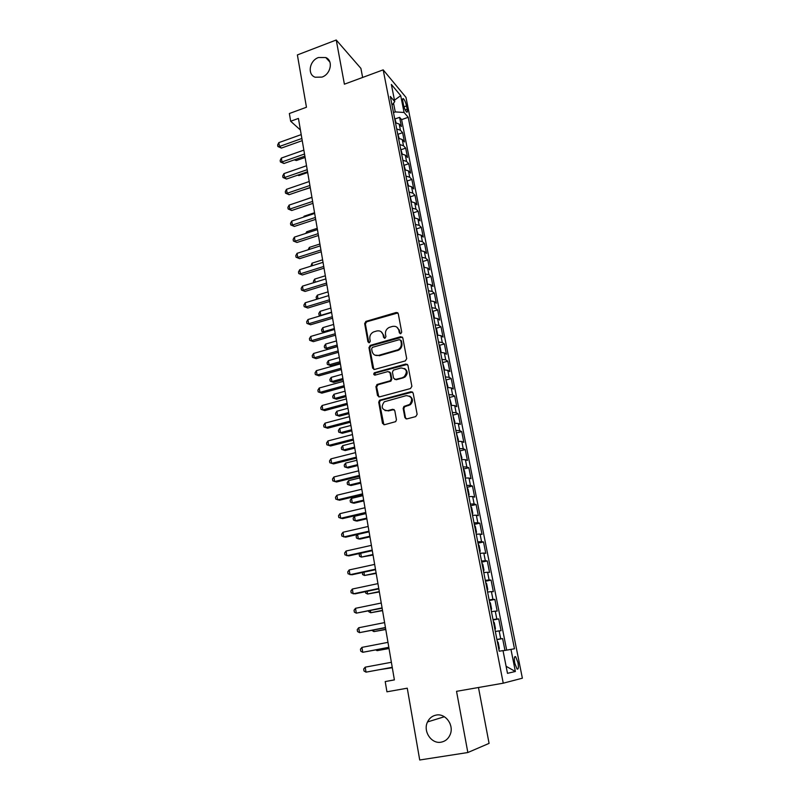 <?xml version="1.0" encoding="UTF-8"?>
<svg xmlns="http://www.w3.org/2000/svg" width="800" height="800" viewBox="0 0 800 800"><rect width="100%" height="100%" fill="white"/><g stroke="black" fill="none" stroke-linecap="round" stroke-linejoin="round"><path stroke-width="1.2" d="M400.76 333.7L401.72 332.13L398.27 313.71L396.25 312.48L365.9 321.4L364.66 323.56L367.93 341.84L369.49 342.65L370.27 341.16L369.85 338.79C369.54 335.67 370.79 333.39 373.58 331.94L376.73 330.99C380.05 330.38 382.18 331.7 383.12 334.97L383.56 337.35L384.96 338.23L385.92 336.67L385.49 334.29C385.17 331.18 386.41 328.89 389.2 327.42L392.42 326.44C395.77 325.82 397.93 327.15 398.89 330.43L399.34 332.82L400.76 333.7M436.22 715.07C432.3 715.84 429.4 718.13 427.53 721.94C422.77 731.17 431.38 744.18 441.08 742.18C445.27 741.38 448.28 738.9 450.11 734.73C454.38 725.34 445.59 713.03 436.22 715.07M449.85 723.13L450.84 726.19M318.48 57.52C309.43 60.53 307.07 74.64 315.22 77.24L321.99 77.09C330.85 74.2 333.47 60.48 325.75 57.53L318.48 57.52M517.96 662.54L515.67 656.72C514.29 656.12 513.99 658.28 514.77 663.2L517.05 669.04C518.44 669.63 518.74 667.46 517.96 662.54M404.85 417.53L406.92 418.89L415.73 416.6L417.14 414.33L413.15 393.02L411.07 391.7L379.57 400.24L378.72 402.23L382.5 423.36L384.54 424.71L395.71 421.64L396.44 419.72L394.78 410.62L392.73 409.28L387.53 410.66C381.78 409.85 380.71 406.89 384.31 401.78L406.21 395.63C411.92 396.3 413.1 399.21 409.74 404.39L403.92 406.47L403.16 408.41L404.85 417.53L406.18 418.92M362.63 77.45L360.91 68.39L336.24 40L297.38 54.93L306.46 107.25L289.37 113.52L290.68 121.25L298.44 118.43L394.39 679.91L385.21 681.57L386.94 691.81L407.26 688.19L419.72 760L467.84 752.53L489.08 743.38L478.47 687.51M336.24 40L344.4 84.19L383.18 69.86L503.25 683.19L456.54 691.33L467.84 752.53M405.31 360.91L406.7 358.66L402.81 337.94L400.78 336.68L370.32 345.38L368.96 347.59L372.63 368.15L374.63 369.43L405.31 360.91M407.94 365.29L411.88 386.3L410.48 388.56L379.55 396.88L377.53 395.57L375.93 386.62L377.31 384.39L390.23 380.78L391.13 378.76L390.04 372.84L388.02 371.54L375.12 375.1C373.58 374.86 373.34 374.08 374.4 372.76L405.89 364L407.94 365.29M504.96 650.41L502.62 638.59L496.94 639.66M496.9 639.44L500.72 638.82L499.15 630.88L501.06 630.7L498.73 618.91L493.09 620.01M493 619.56L496.82 619.03L495.26 611.16L497.18 611.09L494.88 599.42L489.26 600.54M489.13 599.87L492.95 599.41L491.41 591.62L493.34 591.67L491.06 580.1L485.48 581.24M485.3 580.35L489.11 579.98L487.59 572.26L489.54 572.42L487.27 560.95L481.72 562.12M481.51 561.02L485.32 560.72L483.81 553.07L485.77 553.34L483.52 541.97L478 543.17M477.75 541.86L481.55 541.64L480.06 534.05L482.03 534.43L479.81 523.17L474.32 524.39M474.02 522.87L477.82 522.72L476.34 515.21L478.33 515.69L476.12 504.53L470.66 505.78M470.33 504.05L474.13 503.98L472.66 496.53L474.66 497.12L472.47 486.05L467.04 487.33M466.66 485.4L470.46 485.4L469.01 478.02L471.02 478.71L468.85 467.74L463.45 469.04M463.04 466.92L466.83 466.99L465.39 459.67L467.41 460.46L465.26 449.59L459.9 450.92M459.44 448.6L463.23 448.74L461.8 441.49L463.84 442.38L461.71 431.6L456.37 432.95M455.88 430.44L459.67 430.65L458.25 423.46L460.29 424.45L458.18 413.77L452.87 415.14M452.34 412.44L456.13 412.72L454.72 405.59L456.78 406.68L454.69 396.09L449.45 397.47M448.84 394.6L452.63 394.95L451.23 387.88L453.3 389.06L451.22 378.56L446.05 379.95M445.37 376.91L449.15 377.32L447.77 370.32L449.85 371.59L447.79 361.18L442.68 362.58M441.93 359.38L445.71 359.86L444.34 352.91L446.42 354.27L444.38 343.95L439.34 345.36M438.52 342L442.29 342.54L440.93 335.65L443.03 337.1L441.01 326.87L436.03 328.29M435.13 324.77L438.9 325.37L437.56 318.54L439.66 320.08L437.66 309.93L432.74 311.36M431.78 307.68L435.55 308.34L434.21 301.57L436.33 303.2L434.34 293.14L429.48 294.58M428.46 290.74L432.22 291.46L430.89 284.75L433.02 286.46L431.05 276.49L426.24 277.93M425.16 273.95L428.92 274.73L427.61 268.07L429.74 269.86L427.78 259.97L423.03 261.43M421.89 257.29L425.65 258.13L424.34 251.53L426.49 253.4L424.55 243.6L419.85 245.06M418.65 240.78L422.4 241.67L421.11 235.13L423.26 237.08L421.34 227.36L416.69 228.83M415.43 224.41L419.18 225.36L417.9 218.87L420.06 220.9L418.15 211.25L413.56 212.73M412.25 208.17L415.99 209.17L414.72 202.74L416.89 204.84L415 195.28L410.45 196.77M409.09 192.06L412.82 193.12L411.57 186.74L413.74 188.92L411.86 179.43L407.36 180.93M405.95 176.09L409.69 177.2L408.44 170.87L410.62 173.13L408.76 163.72L404.3 165.23M402.84 160.26L406.57 161.42L405.33 155.14L407.52 157.47L405.68 148.14L401.27 149.65M399.76 144.55L403.49 145.76L402.26 139.53L404.45 141.94L402.62 132.68L400.42 130.23L396.7 128.97M398.25 134.2L402.62 132.68M402.86 101.55L403.52 104.9C404.36 108.41 405.4 110.82 406.65 112.12C407.43 112.55 407.61 111.59 407.19 109.24L406.53 105.91C405.7 102.41 404.65 100 403.4 98.69C402.62 98.26 402.44 99.22 402.86 101.55M383.18 69.86L405.97 97.35L522.37 678.2L503.25 683.19M503.04 650.75L514.48 648.78L408.22 117.3L404.07 112.46L395.26 111.92L393.48 112.56M510.96 649.34L515.37 671.49L507.49 673.33L503.01 650.6L499.21 651.21L390.32 96.45L394.75 101.61L391.37 84.47L400.72 95.64L404.07 112.46M506.67 650.1L401.6 119.63L399.59 117.34L401.41 126.53L399.2 124.05L395.48 122.77M403.49 145.76L405.68 148.14M406.57 161.42L408.76 163.72M409.69 177.2L411.86 179.43M412.82 193.12L415 195.28M415.99 209.17L418.15 211.25M419.18 225.36L421.34 227.36M422.4 241.67L424.55 243.6M425.65 258.13L427.78 259.97M428.92 274.73L431.05 276.49M432.22 291.46L434.34 293.14M435.55 308.34L437.66 309.93M438.9 325.37L441.01 326.87M442.29 342.54L444.38 343.95M445.71 359.86L447.79 361.18M449.15 377.32L451.22 378.56M452.63 394.95L454.69 396.09M456.13 412.72L458.18 413.77M459.67 430.65L461.71 431.6M463.23 448.74L465.26 449.59M466.83 466.99L468.85 467.74M470.46 485.4L472.47 486.05M474.13 503.98L476.12 504.53M477.82 522.72L479.81 523.17M481.55 541.64L483.52 541.97M485.32 560.72L487.27 560.95M489.11 579.98L491.06 580.1M492.95 599.41L494.88 599.42M496.82 619.03L498.73 618.91M500.72 638.82L502.62 638.59M395.26 111.92L393.54 103.2M394.38 679.86L385.21 681.57M290.68 121.25L300.42 130.01M395.27 118.87L399.59 117.34M401.6 119.63L408.22 117.3M392.03 105.18L394.75 101.61M402.26 139.53L398.53 138.3M405.33 155.14L401.61 153.96M408.44 170.87L404.7 169.74M411.57 186.74L407.83 185.66M414.72 202.74L410.98 201.71M417.9 218.87L414.16 217.89M421.11 235.13L417.36 234.21M424.34 251.53L420.59 250.67M427.61 268.07L423.85 267.27M430.89 284.75L427.13 284.01M434.21 301.57L430.45 300.89M437.56 318.54L433.79 317.92M440.93 335.65L437.16 335.09M444.34 352.91L440.56 352.41M447.77 370.32L443.99 369.88M451.23 387.88L447.45 387.51M409.62 404.49L410.55 404.24M454.72 405.59L450.94 405.29M458.25 423.46L454.46 423.22M461.8 441.49L458.01 441.31M465.39 459.67L461.59 459.57M469.01 478.02L465.21 477.99M472.66 496.53L468.86 496.57M476.34 515.21L472.54 515.32M480.06 534.05L476.25 534.24M483.81 553.07L480 553.33M487.59 572.26L483.78 572.6M491.41 591.62L487.6 592.04M495.26 611.16L491.45 611.66M499.15 630.88L495.34 631.47M394.47 100.19L400.72 95.64M515.37 671.49L506.1 666.29M400.21 333.72L399.55 330.85L396.96 327.23M381.12 331.7L383.8 335.38L384.46 338.26M397.9 312.94L366.6 321.82L365.37 323.98L368.86 342.75M402.39 337.1L370.77 345.87L369.66 347.98L373.85 369.46M400.78 340.54L399.35 339.66L372.41 347.35L371.65 348.83L372.1 351.35C373.03 354.63 375.16 355.98 378.49 355.4L397.97 349.77C400.5 348.22 401.59 345.98 401.25 343.08L400.78 340.54L401.44 340.95L400.56 340.04M375.01 355.18L378.49 355.4M401.44 340.95L401.91 343.48C402.25 346.38 401.16 348.61 398.63 350.16L379.18 355.78M389.52 371.88L390.72 373.19L391.8 379.11L390.9 381.13L378.01 384.73L376.63 386.95L378.83 396.92M407.45 364.37L375.37 373L374.7 375.14M402.74 377.45L404.1 376.84C407.89 371.7 406.84 368.74 400.98 367.96L393.38 370.13L392.44 372.18L393.52 378.1L395.56 379.41L404.76 377.19C408.01 373.98 407.95 371.09 404.6 368.52M394.74 379.43L395.56 379.41M403.4 377.8L396.23 379.75M409.64 396.1C413.09 398.45 413.34 401.32 410.39 404.7L404.59 406.78L403.83 408.72L405.51 417.82M385.04 410.59L387.53 410.66M394.14 409.55L388.22 410.95M412.56 392.01L380.27 400.55L379.42 402.54L383.88 424.75M396.08 122.81L394.39 117.2M295.14 159.56L296.32 160.54L305.11 157.45M296.32 160.54L294.3 159.86M301.87 138.47L279.47 146.47L278.83 142.63L301.2 134.61M302.24 140.65L281.39 148.08L279.47 146.47L277.88 146.51L277.63 144.97L278.83 142.63M281.39 148.08L277.88 146.51M399.13 138.34L397.42 132.61M298.15 175L298.85 175.58L307.68 172.52M298.85 175.58L297.66 175.17M402.21 153.99L400.46 148.14M301.2 190.57L310.28 187.71M405.31 169.77L403.54 163.8M311.91 197.27L301.54 200.92M408.44 185.69L406.64 179.59M314.55 212.73L304.11 216.2L304.23 216.91M303.6 217.12L304.11 216.2M304.52 154.01L282.01 161.94L281.37 158.06L303.85 150.12M304.88 156.14L283.94 163.5L282.01 161.94L280.41 161.94L280.16 160.39L281.37 158.06M283.94 163.5L280.41 161.94M307.2 169.68L284.58 177.53L283.94 173.62L306.53 165.75M307.55 171.75L286.5 179.04L284.58 177.53L282.97 177.5L282.71 175.94L283.94 173.62M286.5 179.04L282.97 177.5M309.9 185.48L287.17 193.24L286.52 189.3L309.22 181.52M310.24 187.49L289.09 194.7L287.17 193.24L285.54 193.18L285.29 191.61L286.52 189.3M289.09 194.7L285.54 193.18M312.62 201.41L289.78 209.09L289.12 205.11L311.94 197.41M312.95 203.36L291.7 210.5L289.78 209.09L288.14 209L287.88 207.41L289.12 205.11M291.7 210.5L288.14 209M411.59 201.73L409.76 195.51M317.22 228.3L306.72 231.74L306.94 233.03M305.78 233.41L306.72 231.74M315.36 217.47L292.41 225.06L291.75 221.06L314.68 213.44M315.69 219.36L294.33 226.42L292.41 225.06L290.76 224.94L290.5 223.34L291.75 221.06M294.33 226.42L290.76 224.94M414.77 217.91L412.91 211.57M319.9 244L309.35 247.4L309.67 249.29M308.14 249.78L309.35 247.4M318.13 233.66L295.06 241.17L294.39 237.13L317.44 229.6M318.45 235.5L296.98 242.47L293.4 241.01L293.14 239.4L294.39 237.13M296.98 242.47L293.4 241.01M417.97 234.23L416.09 227.75M322.6 259.83L312 263.19L312.42 265.68M310.89 266.16L312 263.19M320.92 249.99L297.73 257.41L297.06 253.34L320.22 245.89M321.23 251.77L299.65 258.66L296.06 257.22L295.8 255.6L297.06 253.34M299.65 258.66L296.06 257.22M421.17 250.68L419.3 244.07M325.33 275.78L314.68 279.1L315.2 282.21M313.65 282.69L313.42 281.27L314.68 279.1M323.74 266.46L300.43 273.79L299.75 269.68L323.03 262.33M324.03 268.17L302.34 274.98L298.75 273.56L298.48 271.92L299.75 269.68M302.34 274.98L298.75 273.56M424.27 267.27L422.53 260.53M328.08 291.87L317.37 295.15L318 298.88M316.89 299.22L316.1 297.3L317.37 295.15M317.36 299.07L316.37 298.91M326.57 283.06L303.15 290.3L302.47 286.16L325.86 278.9M326.86 284.71L305.06 291.44L301.45 290.04L301.18 288.39L302.47 286.16M305.06 291.44L301.45 290.04M427.42 284L426.72 278.76L425.78 277.13M330.85 308.09L320.09 311.33L320.78 315.39L331.55 312.16M320.59 315.76L319.09 315.09L318.81 313.46L320.09 311.33M319.09 315.09L321.13 315.59M329.44 299.81L305.89 306.96L305.2 302.78L328.72 295.61M329.71 301.4L307.8 308.04L304.18 306.66L303.91 304.99L305.2 302.78M307.8 308.04L304.18 306.66M430.61 300.89L430 295.48L429.07 293.87M333.65 324.44L322.83 327.64L323.52 331.73L334.35 328.55M324.45 332.41L321.82 331.4L321.55 329.76L322.83 327.64M321.82 331.4L324.67 332.35M332.32 316.7L308.66 323.75L307.96 319.54L331.6 312.46M332.58 318.22L310.56 324.77L306.93 323.42L306.66 321.74L307.96 319.54M310.56 324.77L306.93 323.42M433.84 317.91L434.32 317.43L433.32 312.34L432.38 310.76M336.46 340.93L325.6 344.08L326.29 348.21L328.09 349.12L337.4 346.43M328.09 349.12L324.58 347.84L326.29 348.21L337.17 345.07M324.58 347.84L324.3 346.19L325.6 344.08M397.68 312.73L396.45 312.61M335.23 333.73L311.45 340.69L310.75 336.44L334.5 329.46M335.48 335.19L313.35 341.65L309.71 340.32L309.43 338.62L310.75 336.44M313.35 341.65L309.71 340.32M437.15 335.05L437.66 334.48L436.66 329.35L435.73 327.78M339.3 357.55L328.38 360.66L329.08 364.83L330.88 365.68L340.24 363.03M330.88 365.68L327.36 364.42L329.08 364.83L340.02 361.73M327.36 364.42L327.08 362.75L328.38 360.66M399.24 329.78L398.7 329.68M338.17 350.91L314.26 357.77L313.55 353.48L337.43 346.6M338.41 352.3L316.16 358.67L312.51 357.36L312.23 355.65L313.55 353.48M316.16 358.67L312.51 357.36M440.54 352.28L441.04 351.68L440.03 346.5L439.1 344.95M342.17 374.31L331.19 377.38L331.9 381.58L333.69 382.37L343.1 379.76M333.69 382.37L330.16 381.13L331.9 381.58L342.89 378.52M330.16 381.13L329.88 379.45L331.19 377.38M341.13 368.24L317.09 375L316.38 370.67L340.39 363.89M341.36 369.56L318.99 375.84L315.33 374.55L315.05 372.82L316.38 370.67M318.99 375.84L315.33 374.55M443.95 369.67L444.45 369.02L442.5 362.28M345.06 391.21L334.03 394.23L334.74 398.47L336.52 399.21L345.98 396.63M336.52 399.21L332.98 397.99L334.74 398.47L345.78 395.46M332.98 397.99L332.7 396.29L334.03 394.23M344.12 385.71L319.96 392.37L319.24 388.01L343.37 381.33M344.33 386.97L321.85 393.15L318.18 391.89L317.89 390.15L319.24 388.01M321.85 393.15L318.18 391.89M447.39 387.2L447.89 386.52L445.93 379.75M347.97 408.26L336.88 411.23L337.6 415.5L339.38 416.18L348.89 413.65M339.38 416.18L335.83 414.98L337.6 415.5L348.7 412.54M335.83 414.98L335.55 413.28L336.88 411.23M347.13 403.34L322.84 409.9L322.12 405.5L346.37 398.92M347.33 404.53L324.74 410.61L321.05 409.37L320.76 407.62L322.12 405.5M324.74 410.61L321.05 409.37M450.86 404.89L451.35 404.16L449.39 397.37M350.91 425.44L339.76 428.37L340.49 432.68L342.27 433.29L351.82 430.8M342.27 433.29L338.71 432.12L340.49 432.68L351.64 429.76M338.71 432.12L338.42 430.4L339.76 428.37M350.17 421.13L325.75 427.57L325.02 423.14L349.41 416.67M350.36 422.24L327.64 428.23L323.95 427.01L323.66 425.24L325.02 423.14M327.64 428.23L323.95 427.01M454.36 422.74L454.85 421.96L452.88 415.15M353.87 442.78L342.67 445.66L343.4 450L345.17 450.55L354.78 448.1M342.67 445.66L341.31 447.67L341.6 449.4L343.4 450L354.61 447.13M353.23 439.07L328.69 445.4L327.95 440.93L352.46 434.57M353.41 440.1L330.58 445.99L326.87 444.8L326.58 443.01L327.95 440.93M457.9 440.74L458.38 439.92L456.4 433.08M356.85 460.26L345.6 463.09L346.33 467.47L348.11 467.96L357.76 465.55M345.6 463.09L344.23 465.08L344.52 466.83L346.33 467.47L357.61 464.65M356.33 457.16L331.65 463.39L330.91 458.88L355.55 452.62M356.49 458.13L333.53 463.91L329.82 462.74L329.52 460.94L330.91 458.88M461.46 458.9L461.94 458.04L459.95 451.17M359.87 477.89L348.55 480.67L349.29 485.08L351.06 485.51L360.77 483.15M348.55 480.67L347.17 482.65L347.47 484.41L349.29 485.08L360.62 482.32M359.45 475.42L334.64 481.53L333.89 476.98L358.66 470.84M359.6 476.31L336.52 481.99L332.79 480.85L332.49 479.03L333.89 476.98M465.06 477.22L465.53 476.31L464.45 470.81L463.53 469.43M362.91 495.67L351.53 498.4L352.28 502.85L354.05 503.22L363.8 500.89M351.53 498.4L350.14 500.36L350.44 502.14L352.28 502.85L363.67 500.14M362.59 493.84L337.65 499.84L336.9 495.25L361.8 489.22M362.73 494.65L339.53 500.23L335.79 499.11L335.49 497.27L336.9 495.25M468.69 495.7L469.15 494.75L468.06 489.21L467.14 487.84M365.97 513.6L354.53 516.28L355.29 520.77L357.05 521.07L366.86 518.79M354.53 516.28L353.14 518.22L353.44 520.02L355.29 520.77L366.74 518.11M365.77 512.43L340.69 518.31L339.93 513.67L364.97 507.76M365.89 513.16L342.57 518.62L338.82 517.53L338.51 515.68L339.93 513.67M472.35 514.35L472.8 513.36L471.7 507.76L470.79 506.42M357.59 534.45L358.33 538.85L360.09 539.08L369.94 536.85M357.44 534.49L356.16 536.24L356.46 538.05L358.33 538.85L369.84 536.24M368.97 531.18L343.76 536.94L342.99 532.26L368.17 526.47M369.09 531.83L345.63 537.18L341.87 536.12L341.56 534.25L342.99 532.26M476.04 533.17L476.49 532.13L475.38 526.48L474.47 525.17M360.75 553.24L361.39 557.08L373.05 555.05M359.95 553.41L359.21 554.41L359.51 556.24L361.39 557.08L372.96 554.52M372.21 550.1L346.86 555.73L346.08 551.02L371.4 545.35M372.3 550.67L348.72 555.91L344.95 554.87L344.64 552.99L346.08 551.02M479.77 552.16L480.21 551.07L479.09 545.37L478.18 544.08M363.93 572.19L364.48 575.47L376.19 573.42M362.46 572.51L362.59 574.59L364.48 575.47L376.12 572.97M483.53 571.32L483.97 570.18L482.84 564.43L481.93 563.17M367.14 591.31L367.6 594.02L379.36 591.95M365.45 591.67L365.69 593.09L367.6 594.02L379.3 591.58M487.32 590.65L487.76 589.47L486.62 583.66L485.71 582.43M370.39 610.61L370.74 612.74L382.55 610.64M368.68 610.95L368.82 611.76L370.74 612.74L382.5 610.35M375.47 569.19L349.98 574.7L349.19 569.94L374.65 564.4M375.55 569.68L351.84 574.8L348.06 573.79L347.74 571.89L349.19 569.94M378.76 588.45L353.13 593.84L352.34 589.04L377.94 583.62M378.83 588.86L354.99 593.86L351.19 592.88L350.88 590.97L352.34 589.04M382.08 607.89L356.31 613.15L355.51 608.31L381.25 603.02M382.14 608.21L356.31 613.15L354.36 612.15L354.04 610.21L355.51 608.31M491.15 610.16L491.58 608.93L490.43 603.07L489.53 601.87M373.66 630.08L373.92 631.61L385.78 629.5M371.95 630.42L373.92 631.61L385.74 629.28M385.44 627.51L359.52 632.64L358.71 627.75L384.6 622.59M385.48 627.74L359.52 632.64L357.55 631.58L357.23 629.63L358.71 627.75M495.02 629.86L495.44 628.57L494.28 622.66L493.38 621.48M376.96 649.73L377.12 650.66L389.03 648.52M375.81 649.95L377.12 650.66L389 648.39M388.82 647.31L362.76 652.3L361.94 647.37L387.97 642.35M388.84 647.45L362.76 652.3L360.77 651.2L360.45 649.23L361.94 647.37M498.92 649.73L499.33 648.39L498.16 642.43L497.26 641.28M380.29 669.56L392.31 667.71M379.91 669.63L392.3 667.67M392.24 667.3L366.02 672.15L365.2 667.17L391.38 662.28M392.24 667.35L366.02 672.15L364.02 671L363.69 669.01L365.2 667.17M400.42 130.23L399.2 124.05M404 106.81L406.53 105.91M405.2 109.94L407.19 109.24M399.55 330.85L398.89 330.43M384.24 337.76L383.56 337.35M383.8 335.38L383.12 334.97M368.63 342.23L367.93 341.84M365.37 323.98L364.66 323.56M366.72 321.78L366.02 321.36M396.91 312.93L396.25 312.48M400 333.24L399.34 332.82M373.33 368.51L372.63 368.15M369.66 347.98L368.96 347.59M371.02 345.77L370.32 345.38M401.44 337.09L400.78 336.68M397.49 350.62L396.83 350.23M401.91 343.48L401.25 343.08M378.23 395.89L377.53 395.57M376.63 386.95L375.93 386.62M378.01 384.73L377.31 384.39M390.42 381.34L389.74 381M391.8 379.11L391.13 378.76M390.72 373.19L390.04 372.84M375.37 373L374.68 372.64M406.54 364.37L405.89 364M403.83 408.72L403.16 408.41M405.23 406.46L404.57 406.16M408.65 405.56L407.99 405.25M393.41 409.58L392.73 409.28M383.19 423.63L382.5 423.36M379.42 402.54L378.72 402.23M380.8 400.31L380.11 400M411.72 392.03L411.07 391.7M444.36 716.74L427.53 721.94M514.65 656.91L515.67 656.72M402.71 98.94L403.4 98.69M329.89 62.05L325.75 57.53M366.6 321.82L365.9 321.4M370.77 345.87L370.07 345.48M398.63 350.16L397.97 349.77M377.55 384.93L376.85 384.59M390.9 381.13L390.23 380.78M375.09 373.11L374.4 372.76M404.76 377.19L404.1 376.84M404.59 406.78L403.92 406.47M410.39 404.7L409.74 404.39M380.27 400.55L379.57 400.24"/></g></svg>
